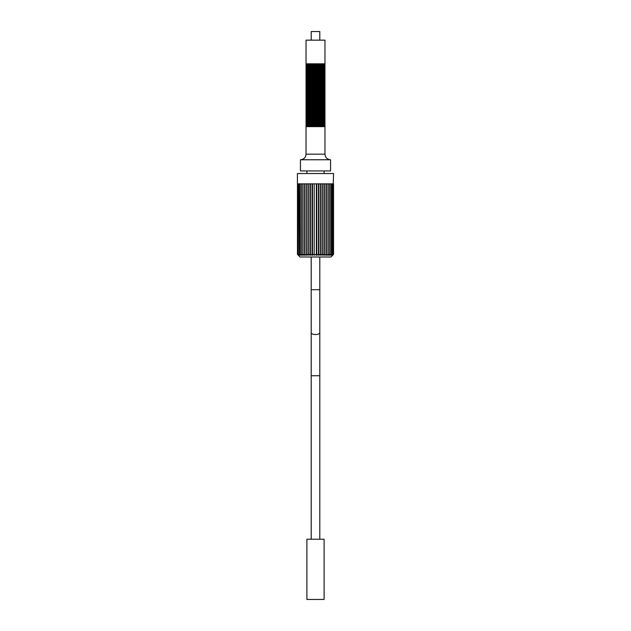 <?xml version="1.0" encoding="UTF-8"?>
<svg xmlns="http://www.w3.org/2000/svg" width="631" height="631" viewBox="0 0 631 631"><rect width="100%" height="100%" fill="white"/><g stroke="black" fill="none" stroke-linecap="round" stroke-linejoin="round"><path stroke-width="0.95" d="M306.895 539.221L306.895 599.45L324.105 599.45L324.105 539.221L306.895 539.221M311.201 40.155L311.201 31.55L319.799 31.55L319.799 40.155M324.965 120.608L306.035 120.608L306.035 122.327L324.965 122.327L324.965 40.155L306.035 40.155L306.035 63.818L324.965 63.818M306.035 121.467L324.965 121.467M306.035 122.327L306.035 124.047L324.965 124.047L324.965 122.327M306.035 123.187L324.965 123.187M306.035 124.047L306.035 125.766L324.965 125.766L324.965 124.047M306.035 124.906L324.965 124.906M324.965 115.441L306.035 115.441L306.035 117.169L324.965 117.169M306.035 116.301L324.965 116.301M306.035 117.169L306.035 118.888L324.965 118.888M306.035 118.029L324.965 118.029M306.035 120.608L306.035 119.748L324.965 119.748M324.965 110.283L306.035 110.283L306.035 112.002L324.965 112.002M306.035 111.143L324.965 111.143M306.035 112.002L306.035 113.722L324.965 113.722M306.035 112.862L324.965 112.862M306.035 115.441L306.035 114.582L324.965 114.582M324.965 105.117L306.035 105.117L306.035 106.836L324.965 106.836M306.035 105.976L324.965 105.976M306.035 106.836L306.035 108.564L324.965 108.564M306.035 107.704L324.965 107.704M306.035 110.283L306.035 109.423L324.965 109.423M324.965 99.958L306.035 99.958L306.035 101.678L324.965 101.678M306.035 100.818L324.965 100.818M306.035 101.678L306.035 103.397L324.965 103.397M306.035 102.537L324.965 102.537M306.035 105.117L306.035 104.257L324.965 104.257M324.965 94.792L306.035 94.792L306.035 96.511L324.965 96.511M306.035 95.652L324.965 95.652M306.035 96.511L306.035 98.239L324.965 98.239M306.035 97.371L324.965 97.371M306.035 99.958L306.035 99.099L324.965 99.099M324.965 89.634L306.035 89.634L306.035 91.353L324.965 91.353M306.035 90.493L324.965 90.493M306.035 91.353L306.035 93.072L324.965 93.072M306.035 92.213L324.965 92.213M306.035 94.792L306.035 93.932L324.965 93.932M324.965 84.467L306.035 84.467L306.035 86.187L324.965 86.187M306.035 85.327L324.965 85.327M306.035 86.187L306.035 87.906L324.965 87.906M306.035 87.046L324.965 87.046M306.035 89.634L306.035 88.774L324.965 88.774M324.965 79.309L306.035 79.309L306.035 81.028L324.965 81.028M306.035 80.169L324.965 80.169M306.035 81.028L306.035 82.748L324.965 82.748M306.035 81.888L324.965 81.888M306.035 84.467L306.035 83.608L324.965 83.608M324.965 74.142L306.035 74.142L306.035 75.862L324.965 75.862M306.035 75.002L324.965 75.002M306.035 75.862L306.035 77.581L324.965 77.581M306.035 76.722L324.965 76.722M306.035 79.309L306.035 78.441L324.965 78.441M324.965 68.976L306.035 68.976L306.035 70.704L324.965 70.704M306.035 69.844L324.965 69.844M306.035 70.704L306.035 72.423L324.965 72.423M306.035 71.563L324.965 71.563M306.035 74.142L306.035 73.283L324.965 73.283M306.035 63.818L306.035 65.537L324.965 65.537M306.035 64.677L324.965 64.677M306.035 65.537L306.035 67.257L324.965 67.257M306.035 66.397L324.965 66.397M306.035 68.976L306.035 68.116L324.965 68.116M324.965 126.634L324.965 154.161L306.035 154.161L306.035 126.634L324.965 126.634L324.965 125.766M300.009 256.991L297.485 254.411L300.009 256.991L330.991 256.991L333.515 254.411L330.991 256.991M302.801 183.85L302.801 255.247L301.792 254.419L301.705 255.247L301.452 254.829M304.363 183.85L304.363 255.247L303.337 254.411L302.801 255.247M307.975 183.85L307.975 255.247L307.029 254.411L306.09 255.247L306.09 183.85M309.971 183.85L309.971 255.247L309.087 254.411L307.975 255.247M323.025 183.85L323.025 255.247L323.971 254.411L323.025 255.247L321.913 254.411L321.029 255.247L321.029 183.85M328.199 183.85L328.199 255.247L329.24 254.411L328.199 255.247L328.025 254.411L326.637 255.247L326.298 254.411L324.91 255.247L323.971 254.411M329.224 254.411L329.295 255.247L330.597 254.411L329.548 254.829M330.889 183.85L330.889 254.506L330.47 255.247L331.717 254.411L330.683 254.971M331.93 183.85L331.93 254.451L331.417 255.247L332.576 254.411L331.583 255.058M316.36 255.2L316.36 183.85L316.36 255.224L316.801 255.247L316.801 183.85M318.521 183.85L318.505 255.247L318.939 255.247L318.939 183.85M318.505 254.987L318.505 183.85M320.611 254.79L320.611 183.85L320.643 255.011M320.611 255.247L320.225 254.411L321.029 255.247M324.91 255.247L324.91 183.85M326.637 255.247L326.637 183.85M332.726 183.85L332.726 254.411L332.221 255.129M333.247 183.85L333.57 173.525L297.43 173.525L297.43 183.85L333.247 183.85L333.263 254.411L332.6 255.184M316.36 255.247L315.745 254.411L314.199 255.247L314.199 183.85M297.461 183.85L297.461 254.411L298.779 255.129M298.779 255.247L298.274 254.411L299.417 255.058M299.417 255.247L299.07 183.85M301.452 255.247L300.403 254.411L300.317 254.971M304.363 255.247L304.702 254.411L304.702 255.247M310.389 254.79L310.389 183.85L310.357 255.011M309.971 255.247L310.775 254.411L310.389 255.247M312.495 254.987L312.495 183.85M314.199 255.247L313.481 254.411L312.061 255.247L312.061 183.85M312.479 183.85L312.495 255.247M312.061 255.247L310.775 254.411M308.63 254.411L308.37 255.247L308.63 254.411M306.595 254.411L306.469 255.247M306.09 255.247L304.702 254.411M302.975 254.411L303.109 255.247M301.452 254.411L301.705 255.247M300.143 254.411L300.111 183.85M300.317 255.247L299.078 254.411M333.539 183.85L333.539 254.411L332.6 255.247M333.263 254.411L332.221 255.247M329.295 255.247L329.548 254.411M327.891 255.247L328.025 254.411M326.298 255.247L326.298 254.411M324.531 255.247L324.413 254.411M322.63 255.247L322.37 254.411L322.63 255.247M320.225 254.411L318.939 255.247M318.505 255.247L318 254.411L316.801 255.247M330.557 159.761L330.557 170.946L300.443 170.946L300.443 159.761L330.557 159.761C327.158 159.422 325.296 157.561 324.965 154.161M311.201 256.991L311.201 289.684L319.799 289.684L319.799 375.729L311.201 375.729L311.201 332.711A4.299 1.822 0 0 0 315.5 334.533A4.299 1.822 0 0 0 319.799 332.711M311.201 289.684L311.201 332.711M311.201 539.221L311.201 375.729M319.799 539.221L319.799 375.729M319.799 289.684L319.799 256.991M306.035 125.766L306.035 126.634M306.035 118.888L306.035 119.748M306.035 113.722L306.035 114.582M306.035 108.564L306.035 109.423M306.035 103.397L306.035 104.257M306.035 98.239L306.035 99.099M306.035 93.072L306.035 93.932M306.035 87.906L306.035 88.774M306.035 82.748L306.035 83.608M306.035 77.581L306.035 78.441M306.035 72.423L306.035 73.283M306.895 173.525L306.895 170.946M324.105 173.525L324.105 170.946M306.035 154.161C305.704 157.561 303.842 159.422 300.443 159.761M322.693 183.85L322.693 254.908M324.649 183.85L324.649 254.806M326.479 183.85L326.479 254.719M328.144 183.85L328.144 254.64M329.619 183.85L329.619 254.561M297.737 183.85L297.737 254.411M298.274 183.85L298.274 254.411M301.381 183.85L301.381 254.561M302.856 183.85L302.856 254.64M304.521 183.85L304.521 254.719M306.35 183.85L306.35 254.806M308.307 183.85L308.307 254.908M306.035 67.257L306.035 68.116"/></g></svg>

